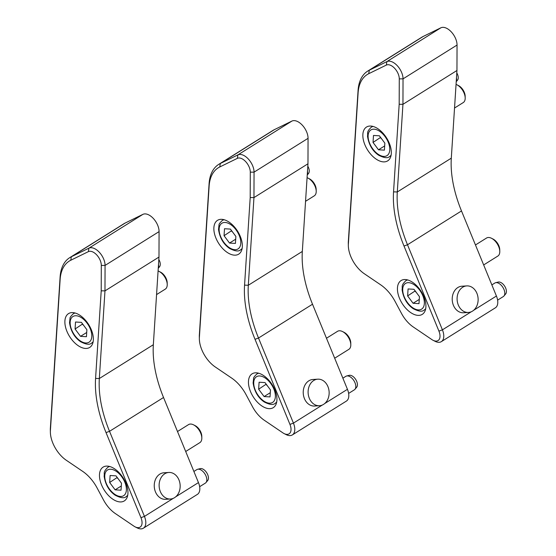 <?xml version="1.0" encoding="UTF-8"?>
<svg xmlns="http://www.w3.org/2000/svg" width="556" height="556" viewBox="0 0 556 556"><rect width="100%" height="100%" fill="white"/><g stroke="black" fill="none" stroke-linecap="round" stroke-linejoin="round"><path stroke-width="0.83" d="M193.891 471.467L196.893 469.584A7.979 4.497 57.9 0 1 197.658 469.264A7.979 4.497 57.9 0 1 204.942 473.962A7.979 4.497 57.9 0 1 205.984 482.566A7.979 4.497 57.9 0 1 205.359 483.115L199.646 486.695M205.984 482.566L207.701 480.495A7.124 4.017 -122.1 0 0 206.762 472.822A7.124 4.017 -122.1 0 0 200.264 468.625L197.658 469.264M158.502 264.51A7.979 4.497 57.9 0 1 158.272 268.082M158.258 268.291L159.53 266.762A7.124 4.017 -122.1 0 0 158.828 259.471M177.496 431.525L188.574 424.589A10.64 5.998 57.9 0 1 193.564 424.847A10.64 5.998 57.9 0 1 201.821 438.031A10.64 5.998 57.9 0 1 201.8 438.747A10.64 5.998 57.9 0 1 199.868 442.625L185.697 451.5M201.821 438.031L201.793 436.286A8.597 4.851 -122.1 0 0 195.121 425.632L193.564 424.847M121.479 483.213L121.034 490.197L115.12 489.836L109.664 482.49L110.109 475.505L116.023 475.866L121.479 483.213M115.12 489.836L121.305 485.965M117.212 477.465L109.664 482.49M117.114 477.826L118.206 478.806M158.092 270.96A10.64 5.998 57.9 0 1 158.974 271.349A10.64 5.998 57.9 0 1 167.231 284.533A10.64 5.998 57.9 0 1 167.21 285.249A10.64 5.998 57.9 0 1 165.278 289.134L156.57 294.59M167.231 284.533L167.196 282.795A8.597 4.851 -122.1 0 0 160.524 272.134L158.974 271.349M86.889 329.715L86.444 336.707L80.53 336.345L75.074 328.999L75.519 322.014L81.433 322.369L86.889 329.715M80.53 336.345L86.715 332.474M82.622 323.974L75.074 328.999M82.517 324.336L83.615 325.316M169.837 499.024A13.302 10.508 -93.7 0 1 159.134 485.986A13.302 10.508 -93.7 0 1 168.788 472.461A13.302 10.508 -93.7 0 1 180.13 485.054A13.302 10.508 -93.7 0 1 170.497 499.003A13.302 10.508 -93.7 0 1 169.837 499.024M170.497 499.003L165.618 499.316A13.302 10.508 -93.7 0 1 164.951 499.337A13.302 10.508 -93.7 0 1 154.255 486.305A13.302 10.508 -93.7 0 1 163.909 472.774L168.788 472.461M101.213 290.823L95.576 378.414A103.743 58.477 -122.1 0 0 106.036 432.589L140.96 517.671A10.64 5.998 57.9 0 1 135.115 526.859A10.64 5.998 57.9 0 1 133.933 526.157L115.259 513.501A23.943 13.497 57.9 0 1 103.541 500.011L97.057 487.89A29.259 16.492 -122.1 0 0 82.733 471.405L66.296 460.264A23.943 13.497 57.9 0 1 50.374 432.165A23.943 13.497 57.9 0 1 50.408 430.552L60.131 279.494A50.54 28.488 57.9 0 1 70.786 260.243L88.376 251.639A10.64 5.998 57.9 0 1 96.661 254.856A10.64 5.998 57.9 0 1 101.31 265.434L101.213 290.823L104.98 290.878L105.07 265.42A13.302 7.499 -122.1 0 0 99.26 252.202A13.302 7.499 -122.1 0 0 88.904 248.178L71.314 256.775A53.202 29.989 -122.1 0 0 69.771 257.636A53.202 29.989 -122.1 0 0 60.104 277.048L50.374 428.106A26.598 14.991 -122.1 0 0 50.332 429.892L50.374 432.165M95.576 378.414L99.329 378.532L104.98 290.878L158.981 257.06L153.338 344.72L99.329 378.532A101.081 56.976 57.9 0 0 109.525 431.317L163.534 397.498A101.081 56.976 57.9 0 1 153.338 344.72M135.115 526.859L137.144 527.88A13.302 7.499 -122.1 0 0 143.379 528.2A13.302 7.499 -122.1 0 0 144.449 516.406L109.525 431.317L106.036 432.589M69.771 257.636L123.773 223.825A53.202 29.989 57.9 0 1 125.322 222.963L142.913 214.359A13.302 7.499 -122.1 0 1 153.261 218.383A13.302 7.499 -122.1 0 1 159.079 231.609L158.981 257.06M99.496 474.386A19.953 11.245 57.9 0 1 103.124 467.109A19.953 11.245 57.9 0 1 123.244 478.049A19.953 11.245 57.9 0 1 124.294 500.928A19.953 11.245 57.9 0 1 108.156 495.174A19.953 11.245 57.9 0 1 99.496 474.386M64.906 320.895A19.953 11.245 57.9 0 1 68.534 313.612A19.953 11.245 57.9 0 1 88.647 324.558A19.953 11.245 57.9 0 1 89.704 347.43A19.953 11.245 57.9 0 1 73.559 341.683A19.953 11.245 57.9 0 1 64.906 320.895M163.534 397.498L198.457 482.587L175.654 496.862M143.379 528.2L197.38 494.388A13.302 7.499 -122.1 0 0 198.457 482.587M342.878 378.184L345.874 376.308A7.979 4.497 57.9 0 1 346.645 375.981A7.979 4.497 57.9 0 1 353.922 380.686A7.979 4.497 57.9 0 1 354.971 389.283A7.979 4.497 57.9 0 1 354.346 389.832L348.626 393.412M354.971 389.283L356.681 387.219A7.124 4.017 -122.1 0 0 355.75 379.539A7.124 4.017 -122.1 0 0 349.251 375.342L346.645 375.981M307.489 171.227A7.979 4.497 57.9 0 1 307.26 174.799M307.246 175.015L308.517 173.479A7.124 4.017 -122.1 0 0 307.815 166.188M326.483 338.243L337.561 331.306A10.64 5.998 57.9 0 1 342.545 331.564A10.64 5.998 57.9 0 1 350.801 344.748A10.64 5.998 57.9 0 1 350.787 345.464A10.64 5.998 57.9 0 1 348.855 349.349L334.677 358.217M350.801 344.748L350.773 343.003A8.597 4.851 -122.1 0 0 344.101 332.349L342.545 331.564M270.466 389.93L270.014 396.914L264.107 396.56L258.644 389.214L259.096 382.229L265.003 382.584L270.466 389.93M264.107 396.56L270.285 392.689M266.192 384.189L258.644 389.214M266.095 384.55L267.193 385.53M307.072 177.684A10.64 5.998 57.9 0 1 307.954 178.073A10.64 5.998 57.9 0 1 316.211 191.257A10.64 5.998 57.9 0 1 316.197 191.973A10.64 5.998 57.9 0 1 314.258 195.851L305.55 201.307M316.211 191.257L316.183 189.513A8.597 4.851 -122.1 0 0 309.511 178.858L307.954 178.073M235.876 236.439L235.424 243.424L229.517 243.062L224.054 235.716L224.506 228.731L230.413 229.093L235.876 236.439M229.517 243.062L235.695 239.191M231.602 230.691L224.054 235.716M231.505 231.053L232.603 232.033M318.817 405.741A13.302 10.508 -93.7 0 1 308.114 392.71A13.302 10.508 -93.7 0 1 317.775 379.178A13.302 10.508 -93.7 0 1 329.117 391.778A13.302 10.508 -93.7 0 1 319.485 405.727A13.302 10.508 -93.7 0 1 318.817 405.741M319.485 405.727L314.606 406.04A13.302 10.508 -93.7 0 1 313.938 406.054A13.302 10.508 -93.7 0 1 303.235 393.022A13.302 10.508 -93.7 0 1 312.889 379.491L317.775 379.178M250.2 197.54L244.557 285.138A103.743 58.477 -122.1 0 0 255.016 339.306L289.947 424.395A10.64 5.998 57.9 0 1 284.095 433.576A10.64 5.998 57.9 0 1 282.921 432.881L264.239 420.218A23.943 13.497 57.9 0 1 252.521 406.735L246.037 394.607A29.259 16.492 -122.1 0 0 231.72 378.122L215.276 366.981A23.943 13.497 57.9 0 1 199.354 338.882A23.943 13.497 57.9 0 1 199.389 337.277L209.119 186.218A50.54 28.488 57.9 0 1 219.773 166.96L237.356 158.356A10.64 5.998 57.9 0 1 245.641 161.581A10.64 5.998 57.9 0 1 250.297 172.158L250.2 197.54L253.96 197.595L254.057 172.145A13.302 7.499 -122.1 0 0 248.24 158.919A13.302 7.499 -122.1 0 0 237.885 154.895L220.301 163.499A53.202 29.989 -122.1 0 0 218.751 164.361A53.202 29.989 -122.1 0 0 209.084 183.765L199.361 334.823A26.598 14.991 -122.1 0 0 199.319 336.616L199.354 338.882M244.557 285.138L248.317 285.256L253.96 197.595L307.968 163.784L302.325 251.437L248.317 285.256A101.081 56.976 57.9 0 0 258.505 338.034L312.514 304.222A101.081 56.976 57.9 0 1 302.325 251.437M284.095 433.576L286.125 434.604A13.302 7.499 -122.1 0 0 292.359 434.917A13.302 7.499 -122.1 0 0 293.436 423.123L258.505 338.034L255.016 339.306M218.751 164.361L272.76 130.542A53.202 29.989 57.9 0 1 274.31 129.68L291.893 121.083A13.302 7.499 -122.1 0 1 302.249 125.107A13.302 7.499 -122.1 0 1 308.059 138.326L307.968 163.784M248.483 381.103A19.953 11.245 57.9 0 1 252.104 373.827A19.953 11.245 57.9 0 1 272.225 384.773A19.953 11.245 57.9 0 1 273.281 407.645A19.953 11.245 57.9 0 1 257.136 401.898A19.953 11.245 57.9 0 1 248.483 381.103M213.886 227.612A19.953 11.245 57.9 0 1 217.514 220.336A19.953 11.245 57.9 0 1 237.634 231.275A19.953 11.245 57.9 0 1 238.691 254.155A19.953 11.245 57.9 0 1 222.546 248.4A19.953 11.245 57.9 0 1 213.886 227.612M312.514 304.222L347.444 389.311L324.641 403.587M292.359 434.917L346.367 401.105A13.302 7.499 -122.1 0 0 347.444 389.311M491.858 284.901L494.861 283.025A7.979 4.497 57.9 0 1 495.625 282.705A7.979 4.497 57.9 0 1 502.902 287.403A7.979 4.497 57.9 0 1 503.951 296A7.979 4.497 57.9 0 1 503.326 296.556L497.606 300.136M503.951 296L505.668 293.936A7.124 4.017 -122.1 0 0 504.73 286.257A7.124 4.017 -122.1 0 0 498.232 282.066L495.625 282.705M456.469 77.944A7.979 4.497 57.9 0 1 456.24 81.517M456.226 81.732L457.498 80.203A7.124 4.017 -122.1 0 0 456.796 72.906M475.463 244.967L486.542 238.031A10.64 5.998 57.9 0 1 491.532 238.281A10.64 5.998 57.9 0 1 499.788 251.465A10.64 5.998 57.9 0 1 499.768 252.181A10.64 5.998 57.9 0 1 497.835 256.066L483.664 264.941M499.788 251.465L499.754 249.727A8.597 4.851 -122.1 0 0 493.082 239.066L491.532 238.281M419.446 296.654L419.002 303.639L413.087 303.277L407.631 295.931L408.076 288.946L413.991 289.308L419.446 296.654M413.087 303.277L419.273 299.406M415.179 290.906L407.631 295.931M415.075 291.268L416.173 292.248M456.052 84.401A10.64 5.998 57.9 0 1 456.942 84.79A10.64 5.998 57.9 0 1 465.191 97.974A10.64 5.998 57.9 0 1 465.177 98.69A10.64 5.998 57.9 0 1 463.245 102.575L454.537 108.024M465.191 97.974L465.163 96.23A8.597 4.851 -122.1 0 0 458.491 85.575L456.942 84.79M384.856 143.156L384.404 150.141L378.497 149.786L373.034 142.44L373.486 135.456L379.4 135.81L384.856 143.156M378.497 149.786L384.682 145.915M380.589 137.415L373.034 142.44M380.485 137.777L381.583 138.757M467.804 312.458A13.302 10.508 -93.7 0 1 457.101 299.427A13.302 10.508 -93.7 0 1 466.755 285.902A13.302 10.508 -93.7 0 1 478.097 298.496A13.302 10.508 -93.7 0 1 468.465 312.444A13.302 10.508 -93.7 0 1 467.804 312.458M468.465 312.444L463.586 312.757A13.302 10.508 -93.7 0 1 462.919 312.778A13.302 10.508 -93.7 0 1 452.223 299.74A13.302 10.508 -93.7 0 1 461.876 286.215L466.755 285.902M399.18 104.264L393.544 191.855A103.743 58.477 -122.1 0 0 404.003 246.023L438.927 331.112A10.64 5.998 57.9 0 1 433.082 340.3A10.64 5.998 57.9 0 1 431.901 339.598L413.219 326.942A23.943 13.497 57.9 0 1 401.508 313.452L395.024 301.331A29.259 16.492 -122.1 0 0 380.7 284.846L364.256 273.698A23.943 13.497 57.9 0 1 348.334 245.606A23.943 13.497 57.9 0 1 348.376 243.994L358.099 92.935A50.54 28.488 57.9 0 1 368.753 73.684L386.344 65.08A10.64 5.998 57.9 0 1 394.628 68.298A10.64 5.998 57.9 0 1 399.277 78.876L399.18 104.264L402.947 104.313L403.037 78.862A13.302 7.499 -122.1 0 0 397.22 65.643A13.302 7.499 -122.1 0 0 386.872 61.612L369.281 70.216A53.202 29.989 -122.1 0 0 367.731 71.078A53.202 29.989 -122.1 0 0 358.071 90.489L348.341 241.54A26.598 14.991 -122.1 0 0 348.299 243.333L348.334 245.606M393.544 191.855L397.297 191.973L402.947 104.313L456.949 70.501L451.305 158.161L397.297 191.973A101.081 56.976 57.9 0 0 407.492 244.758L461.494 210.939A101.081 56.976 57.9 0 1 451.305 158.161M433.082 340.3L435.105 341.321A13.302 7.499 -122.1 0 0 441.346 341.641A13.302 7.499 -122.1 0 0 442.416 329.84L407.492 244.758L404.003 246.023M367.731 71.078L421.74 37.266A53.202 29.989 57.9 0 1 423.29 36.404L440.88 27.8A13.302 7.499 -122.1 0 1 451.229 31.824A13.302 7.499 -122.1 0 1 457.046 45.05L456.949 70.501M397.464 287.827A19.953 11.245 57.9 0 1 401.091 280.551A19.953 11.245 57.9 0 1 421.205 291.49A19.953 11.245 57.9 0 1 422.261 314.369A19.953 11.245 57.9 0 1 406.116 308.615A19.953 11.245 57.9 0 1 397.464 287.827M362.873 134.33A19.953 11.245 57.9 0 1 366.494 127.053A19.953 11.245 57.9 0 1 386.615 137.999A19.953 11.245 57.9 0 1 387.671 160.872A19.953 11.245 57.9 0 1 371.526 155.124A19.953 11.245 57.9 0 1 362.873 134.33M461.494 210.939L496.425 296.028L473.622 310.304M441.346 341.641L495.347 307.822A13.302 7.499 -122.1 0 0 496.425 296.028M109.775 466.512A17.292 9.744 -122.1 0 0 107.885 467.262C102.714 472.322 104.764 472.899 104.132 476.235C105.39 484.617 109.059 490.934 115.127 495.174C120.596 498.03 124.301 498.496 126.24 496.571A17.292 9.744 -122.1 0 0 127.741 495.201M114.835 494.347A15.165 8.549 57.9 0 1 106.585 470.765A15.165 8.549 57.9 0 1 125.295 483.442A15.165 8.549 57.9 0 1 114.835 494.347M75.185 313.021A17.292 9.744 -122.1 0 0 73.295 313.772C70.959 315.975 69.868 317.469 70.021 318.261L69.535 322.737C70.8 331.126 74.469 337.436 80.537 341.683C86.006 344.539 89.704 345.005 91.643 343.08A17.292 9.744 -122.1 0 0 93.144 341.704M80.238 340.856A15.165 8.549 57.9 0 1 71.995 317.274A15.165 8.549 57.9 0 1 90.704 329.951A15.165 8.549 57.9 0 1 80.238 340.856M140.96 517.671L144.449 516.406L173.361 498.301M50.408 430.552L50.374 428.106M60.131 279.494L60.104 277.048M70.786 260.243L71.314 256.775L125.322 222.963M88.376 251.639L88.904 248.178L142.913 214.359M101.31 265.434L105.07 265.42L159.079 231.609M258.762 373.236A17.292 9.744 -122.1 0 0 256.872 373.986C254.537 376.19 253.446 377.684 253.599 378.469L253.112 382.952C254.377 391.341 258.04 397.651 264.114 401.898C269.577 404.747 273.281 405.22 275.22 403.295A17.292 9.744 -122.1 0 0 276.721 401.918M263.815 401.064A15.165 8.549 57.9 0 1 255.572 377.482A15.165 8.549 57.9 0 1 274.282 390.166A15.165 8.549 57.9 0 1 263.815 401.064M224.172 219.738A17.292 9.744 -122.1 0 0 222.275 220.489C219.947 222.699 218.855 224.193 219.008 224.978L218.522 229.461C219.78 237.843 223.449 244.16 229.517 248.4C234.986 251.256 238.691 251.722 240.63 249.797A17.292 9.744 -122.1 0 0 242.131 248.428M229.225 247.573A15.165 8.549 57.9 0 1 220.982 223.992A15.165 8.549 57.9 0 1 239.692 236.668A15.165 8.549 57.9 0 1 229.225 247.573M289.947 424.395L293.436 423.123L322.341 405.025M199.389 337.277L199.361 334.823M209.119 186.218L209.084 183.765M219.773 166.96L220.301 163.499L274.31 129.68M237.356 158.356L237.885 154.895L291.893 121.083M250.297 172.158L254.057 172.145L308.059 138.326M407.743 279.953A17.292 9.744 -122.1 0 0 405.852 280.704C400.681 285.763 402.732 286.34 402.092 289.669C403.357 298.058 407.027 304.375 413.094 308.615C418.564 311.471 422.261 311.937 424.207 310.012A17.292 9.744 -122.1 0 0 425.701 308.636M412.795 307.788A15.165 8.549 57.9 0 1 404.553 284.206A15.165 8.549 57.9 0 1 423.262 296.883A15.165 8.549 57.9 0 1 412.795 307.788M373.152 126.462A17.292 9.744 -122.1 0 0 371.262 127.213C366.091 132.272 368.142 132.849 367.502 136.178C368.767 144.567 372.43 150.878 378.504 155.124C383.967 157.974 387.671 158.446 389.61 156.521A17.292 9.744 -122.1 0 0 391.111 155.145M378.205 154.29A15.165 8.549 57.9 0 1 369.962 130.709A15.165 8.549 57.9 0 1 388.672 143.392A15.165 8.549 57.9 0 1 378.205 154.29M438.927 331.112L442.416 329.84L471.328 311.742M348.376 243.994L348.341 241.54M358.099 92.935L358.071 90.489M368.753 73.684L369.281 70.216L423.29 36.404M386.344 65.08L386.872 61.612L440.88 27.8M399.277 78.876L403.037 78.862L457.046 45.05M126.24 496.571L127.644 495.695M107.885 467.262L109.289 466.387M91.643 343.08L93.047 342.204M73.295 313.772L74.699 312.889M275.22 403.295L276.624 402.412M256.872 373.986L258.276 373.104M240.63 249.797L242.034 248.921M222.275 220.489L223.679 219.613M424.207 310.012L425.604 309.136M405.852 280.704L407.256 279.828M389.61 156.521L391.014 155.638M371.262 127.213L372.666 126.33"/></g></svg>
